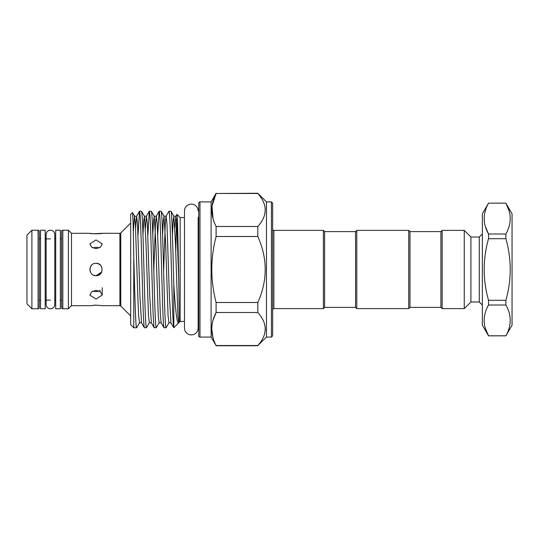 <?xml version="1.0" encoding="UTF-8"?>
<svg xmlns="http://www.w3.org/2000/svg" width="539" height="539" viewBox="0 0 539 539"><rect width="100%" height="100%" fill="white"/><g stroke="black" fill="none" stroke-linecap="round" stroke-linejoin="round"><path stroke-width="0.81" d="M50.457 230.22A4.332 4.332 0 0 0 46.125 234.553L46.125 304.447A4.332 4.332 0 0 0 50.457 308.78A4.332 4.332 0 0 0 54.789 304.447L54.789 234.553A4.332 4.332 0 0 0 50.457 230.22M60.355 230.22L60.355 308.78L55.712 308.78L55.712 230.22L60.355 230.22M45.195 230.22L45.195 308.78L40.56 308.78L40.56 230.22L45.195 230.22M505.892 335.79L488.516 335.79C482.755 325.569 482.755 315.308 488.516 305L505.892 305C511.652 315.214 511.652 325.482 505.892 335.79L512.05 325.172L512.05 213.828L505.892 203.156L488.516 203.156L505.892 203.156M509.085 210.789L505.892 203.21C511.652 213.431 511.652 223.692 505.892 234L488.516 234L488.516 238.71L505.892 238.71L505.892 234M505.892 238.71C511.652 259.279 511.652 279.802 505.892 300.29L488.516 300.29L488.516 305M505.892 305L505.892 300.29M485.322 328.211L488.516 335.79L482.358 325.172L482.358 213.828L488.516 203.156M488.516 300.29C482.755 279.802 482.755 259.279 488.516 238.71M485.322 226.42L488.516 234C482.755 223.786 482.755 213.518 488.516 203.21M505.892 335.844L488.516 335.844M440.909 307.392L440.909 231.608L442.148 230.375L442.148 308.625L440.909 307.392L409.984 307.392L409.984 231.608L408.744 230.375L356.784 230.375L356.784 308.625L408.744 308.625L408.744 230.375M482.358 233.933L479.265 237.025L479.265 301.975L470.911 301.975L464.261 308.625L464.261 230.375L442.148 230.375M470.911 301.975L470.911 237.025L464.261 230.375M324.619 231.608L324.619 307.392L355.545 307.392L355.545 231.608L324.619 231.608L323.38 230.375L273.893 230.375L273.893 308.625A1.24 1.24 0 0 0 272.653 309.864M184.473 217.567L180.174 217.567L176.981 214.374C177.574 213.754 178.146 248.951 178.773 281.405L179.278 322.329L178.8 322.76M184.473 321.433L180.174 321.433L180.174 217.567M180.174 321.433L173.827 327.719C173.302 326.189 172.77 316.494 172.251 298.633L170.614 240.367C170.068 221.731 169.522 212.016 168.976 211.227L166.059 216.227L165.271 223.995L163.634 270.901M175.741 252.468L176.522 219.838M178.773 281.405L176.765 223.308L175.882 216.227L176.981 214.374M162.616 235.051L163.324 221.017L164.058 216.227L161.134 211.227C161.68 212.016 162.226 221.731 162.771 240.367L164.408 298.633C164.954 317.269 165.5 326.984 166.046 327.773L168.963 322.773L168.08 315.692L165.621 242.833L164.058 216.227L166.127 216.166L166.949 223.308L169.401 296.167L170.971 322.773L173.827 327.719L173.834 284.531C172.824 248.472 171.928 210.271 170.957 211.227L173.875 216.227L173.14 221.017L172.433 235.051M170.957 211.227L168.976 211.227M161.134 211.227L159.099 211.281L157.684 235.051M166.046 327.773L164.011 327.719L161.154 322.773L160.359 315.005L157.947 242.833L157.125 223.308L156.31 216.166L155.448 223.995L153.81 270.901M164.072 327.773C163.526 326.984 162.98 317.269 162.434 298.633L160.797 240.367C160.251 221.731 159.706 212.016 159.16 211.227M145.415 227.99L146.419 216.227L147.309 223.308L149.761 296.167L151.331 322.773L154.188 327.719L156.229 327.773C155.683 326.984 155.138 317.269 154.592 298.633L152.955 240.367C152.409 221.731 151.863 212.016 151.318 211.227L154.235 216.227L153.5 221.017L152.793 235.051M151.318 211.227L149.276 211.281L147.861 235.051M154.248 327.773C153.703 326.984 153.157 317.269 152.611 298.633L150.974 240.367C150.428 221.731 149.882 212.016 149.337 211.227M135.599 227.99L136.603 216.227L137.485 223.308L139.945 296.167L141.514 322.773L144.364 327.719L146.406 327.773C145.86 326.984 145.314 317.269 144.769 298.633L143.131 240.367C142.586 221.731 142.04 212.016 141.494 211.227L144.412 216.227L143.684 221.017L142.976 235.051M141.494 211.227L139.46 211.281L138.045 235.051M144.432 327.773C143.886 326.984 143.34 317.269 142.795 298.633L141.157 240.367C140.612 221.731 140.066 212.016 139.52 211.227M156.229 327.773L159.146 322.773L158.257 315.692L155.805 242.833L154.235 216.227L156.243 216.227L159.099 211.281M146.406 327.773L149.323 322.773L148.441 315.692L145.981 242.833L144.412 216.227L146.419 216.227L149.276 211.281M133.78 257.002L133.78 327.773L130.687 324.68L130.687 214.32L132.446 212.561C132.884 211.706 133.369 231.17 133.78 257.002C134.763 292.515 135.639 328.622 136.589 327.773L139.507 322.773L138.617 315.692L137.802 296.167L135.383 223.995L134.528 216.166L133.301 231.42M136.589 327.773L133.78 327.773M119.907 305.687L119.907 233.313L102.235 233.313C102.612 233.892 89.481 233.892 89.858 233.313L71.492 233.313L71.492 305.687L89.858 305.687L96.05 305.155L102.235 305.687L119.907 305.687A1.24 1.24 0 0 1 120.783 306.051L130.687 315.955M119.907 233.313A1.24 1.24 0 0 0 120.783 232.949L130.687 223.045M96.05 290.339L100.422 291.808L102.235 295.089L96.05 299.084L89.858 295.089L91.67 291.808L96.05 290.339M96.05 263.315C104.034 262.931 104.027 276.069 96.05 275.685C88.079 276.076 88.052 262.938 96.05 263.315L98.421 263.787M96.05 239.916L102.235 243.911L100.422 247.192L96.05 248.661L91.677 247.192L89.858 243.911L96.05 239.916M99.324 247.893L96.05 247.381L92.775 247.893M91.664 265.134L90.357 267.081M90.33 267.142L89.858 269.48M89.858 269.52L90.336 271.878M92.775 291.107L96.05 291.619L92.775 291.107M96.05 305.155L93.719 305.229M93.671 275.213L96.05 275.685L101.743 271.905M89.858 233.313L93.611 233.764M93.692 233.764L102.235 233.313M71.492 233.313L68.392 230.22L62.827 230.22L62.827 308.78L68.392 308.78L68.392 230.22M71.492 305.687L68.392 308.78M62.827 308.78A1.24 1.24 0 0 1 61.594 307.547L61.594 231.453A1.24 1.24 0 0 1 62.827 230.22M61.594 237.645A1.24 1.24 0 0 1 60.355 238.878M61.594 301.355A1.24 1.24 0 0 0 60.355 300.122M55.712 238.878L54.789 238.878M50.457 238.878L45.195 238.878M55.712 300.122L54.789 300.122M50.457 300.122L45.195 300.122M39.32 301.355A1.24 1.24 0 0 1 40.56 300.122M39.32 237.645A1.24 1.24 0 0 0 40.56 238.878M39.32 231.453L39.32 307.547A1.24 1.24 0 0 1 38.087 308.78L31.902 308.78L31.902 230.22L38.087 230.22A1.24 1.24 0 0 1 39.32 231.453L39.32 244.753M31.902 308.78L26.95 303.834L26.95 235.166L31.902 230.22M198.143 210.951A6.839 6.839 0 0 0 191.311 204.113A6.839 6.839 0 0 0 184.473 210.951L184.473 328.049A6.839 6.839 0 0 0 191.311 334.887A6.839 6.839 0 0 0 198.143 328.049L198.143 217.385A1.24 1.24 0 0 0 198.736 216.334M271.42 201.916L272.653 203.156L272.653 335.844L271.42 337.084L271.42 201.916L266.468 201.916L257.81 193.258L216.105 193.481C210.378 204.422 210.378 215.425 216.105 226.488L216.105 236.493C210.378 258.525 210.378 280.529 216.105 302.507L216.105 312.512C210.378 323.461 210.378 334.463 216.105 345.519L211.106 337.084L211.106 201.916L216.105 193.258M198.736 335.844L198.736 203.156A1.24 1.24 0 0 1 199.969 201.916L199.969 337.084A1.24 1.24 0 0 1 198.736 335.844M198.736 322.666A1.24 1.24 0 0 0 198.143 321.615L198.143 328.049M272.653 229.136A1.24 1.24 0 0 0 273.893 230.375M271.42 337.084L266.468 337.084L266.468 201.916M266.468 337.084L257.81 345.519C267.667 334.551 267.667 323.548 257.81 312.512L257.81 302.507C267.667 280.489 267.667 258.484 257.81 236.493L257.81 226.488C267.667 215.519 267.667 204.517 257.81 193.481L257.81 193.258M324.619 307.392L323.38 308.625L323.38 230.375M323.38 308.625L273.893 308.625M211.106 201.916L199.969 201.916M211.106 337.084L199.969 337.084M257.81 345.742L216.105 345.742M257.81 345.519L216.105 345.519M213.04 218.746L212.022 206.087L216.105 193.481L257.81 193.481M257.81 226.488L216.105 226.488M216.105 236.493L257.81 236.493M257.81 302.507L216.105 302.507M213.04 320.247L216.105 312.512L257.81 312.512M213.04 337.785L211.766 329.019M265.323 329.019L265.148 331.492M39.32 307.547L39.32 294.247M100.395 290.622L96.05 291.619L99.324 291.107M96.05 247.381L98.435 247.637M100.402 265.107L98.462 263.807M98.421 275.213L100.416 273.879M132.446 212.561L134.595 216.227L136.603 216.227L139.46 211.281M178.645 322.962C177.028 324.936 175.242 308.146 173.834 284.531M120.783 232.949L120.783 306.051M38.087 308.78L38.087 230.22M178.773 322.8L177.897 315.692L175.444 242.833L173.875 216.227L175.882 216.227L174.879 227.99M464.261 308.625L442.148 308.625M479.265 301.975L482.358 305.067M409.984 307.392L408.744 308.625M355.545 307.392L356.784 308.625M102.235 295.089L102.235 287.779M170.971 322.773L168.963 322.773M161.154 322.773L159.146 322.773M151.331 322.773L149.323 322.773M141.514 322.773L139.507 322.773M355.545 231.608L356.784 230.375M479.265 237.025L470.911 237.025M440.909 231.608L409.984 231.608"/></g></svg>
